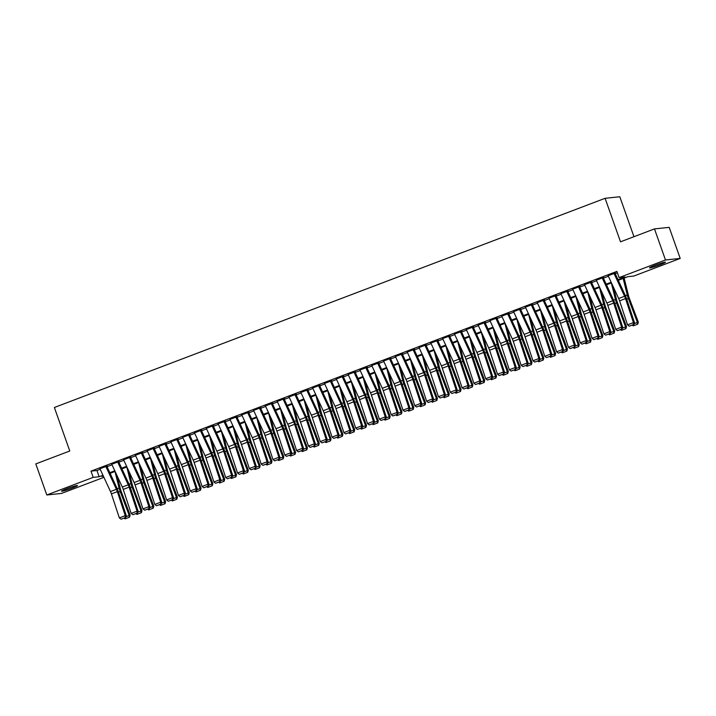 <?xml version="1.0" encoding="UTF-8"?>
<svg xmlns="http://www.w3.org/2000/svg" width="716" height="716" viewBox="0 0 716 716"><rect width="100%" height="100%" fill="white"/><g stroke="black" fill="none" stroke-linecap="round" stroke-linejoin="round"><path stroke-width="1.07" d="M66.982 488.634A8.467 0.626 -19.5 0 1 77.498 485.546A8.467 0.626 -19.5 0 1 72.065 488.097A8.467 0.626 -19.5 0 1 61.549 491.194A8.467 0.626 -19.5 0 1 66.982 488.634M654.934 265.314A8.467 0.626 -19.5 0 1 665.459 262.217A8.467 0.626 -19.5 0 1 660.027 264.777A8.467 0.626 -19.5 0 1 649.502 267.874A8.467 0.626 -19.5 0 1 654.934 265.314M633.955 236.701L619.814 196.748L605.101 198.305L54.371 407.485L69.774 450.999L35.8 463.905L46.808 494.98L93.187 477.366L99.157 476.731L102.97 475.281M605.101 198.305L620.503 241.811L654.487 228.905L669.192 227.357L680.2 258.431L633.812 276.054L627.851 276.68L618.293 280.305M103.918 477.321L61.513 493.422L46.808 494.98M107.275 466.027L99.954 468.738M119.098 461.534L111.768 464.254M130.912 457.041L123.591 459.762M142.735 452.557L135.405 455.278M154.549 448.064L147.219 450.785M166.372 443.58L159.041 446.301M178.186 439.087L170.856 441.808M190 434.603L182.678 437.315M201.822 430.11L194.492 432.831M213.636 425.626L206.315 428.338M225.459 421.133L218.129 423.854M237.273 416.649L229.952 419.361M249.096 412.156L241.766 414.877M260.91 407.664L253.589 410.384M272.733 403.18L265.403 405.9M284.547 398.687L277.226 401.408M296.37 394.203L289.04 396.915M308.184 389.71L300.863 392.431M320.007 385.226L312.677 387.938M331.821 380.733L324.5 383.454M343.644 376.249L336.314 378.961M355.458 371.756L348.128 374.477M367.281 367.263L359.951 369.984M379.095 362.779L371.765 365.5M390.909 358.286L383.588 361.007M402.732 353.802L395.402 356.514M414.546 349.31L407.225 352.03M426.369 344.826L419.039 347.537M438.183 340.333L430.862 343.054M450.006 335.849L442.676 338.561M461.82 331.356L454.499 334.077M473.643 326.863L466.313 329.584M485.457 322.379L478.136 325.1M497.28 317.886L489.95 320.607M509.094 313.402L501.773 316.114M520.917 308.909L513.587 311.63M532.731 304.425L525.401 307.137M544.554 299.932L537.224 302.653M556.368 295.448L549.038 298.16M568.191 290.956L560.861 293.676M580.005 286.463L572.675 289.183M591.819 281.979L584.498 284.7M603.642 277.486L596.312 280.207M617.998 279.661L625.068 276.976L619.098 277.602L616.897 271.391L90.995 471.146L96.955 470.519L100.204 469.284M107.042 466.689L112.018 464.791M118.856 462.196L123.841 460.307M130.679 457.703L135.655 455.815M142.493 453.219L147.469 451.331M154.316 448.726L159.292 446.838M166.13 444.242L171.106 442.354M177.953 439.749L182.929 437.861M189.767 435.265L194.743 433.368M201.59 430.772L206.566 428.884M213.404 426.288L218.38 424.391M225.227 421.796L230.203 419.907M237.041 417.303L242.017 415.414M248.864 412.819L253.84 410.93M260.678 408.326L265.654 406.437M272.492 403.842L277.477 401.953M284.315 399.349L289.291 397.461M296.129 394.865L301.114 392.968M307.952 390.372L312.928 388.484M319.766 385.888L324.742 383.991M331.589 381.395L336.565 379.507M343.403 376.902L348.379 375.014M355.226 372.418L360.202 370.53M367.04 367.926L372.016 366.037M378.862 363.442L383.839 361.553M390.676 358.949L395.653 357.06M402.499 354.465L407.476 352.567M414.313 349.972L419.29 348.083M426.136 345.488L431.113 343.59M437.95 340.995L442.927 339.107M449.773 336.502L454.75 334.614M461.587 332.018L466.563 330.13M473.401 327.525L478.386 325.637M485.224 323.041L490.2 321.153M497.038 318.548L502.023 316.66M508.861 314.064L513.837 312.167M520.675 309.572L525.651 307.683M532.498 305.088L537.474 303.19M544.312 300.595L549.288 298.706M556.135 296.102L561.111 294.213M567.949 291.618L572.925 289.729M579.772 287.125L584.748 285.236M591.586 282.641L596.562 280.753M603.409 278.148L608.385 276.26M615.223 273.664L617.407 272.832M615.456 273.002L608.135 275.723M654.487 228.905L665.486 259.989L680.2 258.431M90.995 471.146L93.187 477.366M619.098 277.602L665.486 259.989M109.817 472.685L114.793 470.788M121.631 468.192L126.607 466.304M133.453 463.708L138.43 461.811M145.267 459.216L150.244 457.327M157.09 454.732L162.067 452.834M168.904 450.239L173.881 448.35M180.727 445.746L185.704 443.857M192.541 441.262L197.518 439.373M204.355 436.769L209.341 434.88M216.178 432.285L221.155 430.397M227.992 427.792L232.977 425.904M239.815 423.308L244.791 421.411M251.629 418.815L256.605 416.927M263.452 414.331L268.428 412.434M275.266 409.838L280.242 407.95M287.089 405.346L292.065 403.457M298.903 400.862L303.879 398.973M310.726 396.369L315.702 394.48M322.54 391.885L327.516 389.996M334.363 387.392L339.339 385.503M346.177 382.908L351.153 381.01M358 378.415L362.976 376.526M369.814 373.931L374.79 372.034M381.637 369.438L386.613 367.55M393.451 364.945L398.427 363.057M405.265 360.461L410.25 358.573M417.088 355.968L422.064 354.08M428.902 351.484L433.887 349.596M440.725 346.991L445.701 345.103M452.539 342.508L457.515 340.61M464.362 338.015L469.338 336.126M476.176 333.531L481.152 331.633M487.999 329.038L492.975 327.149M499.813 324.545L504.789 322.656M511.636 320.061L516.612 318.173M523.45 315.568L528.426 313.68M535.273 311.084L540.249 309.196M547.087 306.591L552.063 304.703M558.91 302.107L563.886 300.21M570.724 297.614L575.7 295.726M582.547 293.13L587.523 291.233M594.361 288.637L599.337 286.749M606.175 284.145L611.16 282.256M103.274 475.934L101.941 476.435L103.435 476.283M611.455 282.91L606.479 284.798M599.641 287.393L594.665 289.291M587.818 291.886L582.842 293.775M576.004 296.37L571.028 298.268M564.181 300.863L559.205 302.752M552.367 305.356L547.391 307.245M540.544 309.84L535.568 311.728M528.73 314.333L523.754 316.221M516.907 318.817L511.931 320.705M505.093 323.31L500.117 325.198M493.27 327.794L488.294 329.691M481.456 332.287L476.48 334.175M469.633 336.771L464.657 338.668M457.819 341.264L452.843 343.152M446.005 345.756L441.02 347.645M434.182 350.24L429.206 352.129M422.368 354.733L417.383 356.622M410.545 359.217L405.569 361.106M398.731 363.71L393.755 365.599M386.909 368.194L381.932 370.091M375.095 372.687L370.118 374.575M363.272 377.171L358.295 379.068M351.458 381.664L346.481 383.552M339.635 386.148L334.658 388.045M327.821 390.641L322.844 392.529M315.998 395.134L311.021 397.022M304.184 399.618L299.207 401.506M292.361 404.11L287.385 405.999M280.547 408.594L275.57 410.483M268.724 413.087L263.748 414.976M256.91 417.571L251.934 419.469M245.096 422.064L240.111 423.953M233.273 426.548L228.297 428.445M221.459 431.041L216.474 432.929M209.636 435.534L204.66 437.422M197.822 440.018L192.846 441.906M185.999 444.511L181.023 446.399M174.185 448.995L169.209 450.883M162.362 453.488L157.386 455.376M150.548 457.971L145.572 459.869M138.725 462.464L133.749 464.353M126.911 466.948L121.935 468.846M115.088 471.441L110.112 473.33M96.955 470.519L99.157 476.731M613.961 273.297L624.576 296.272A6.614 1.942 -110.8 0 1 625.507 298.617L633.427 322.621L634.501 322.737L626.572 298.733A9.917 2.909 69.2 0 0 625.184 295.216L614.999 273.172M608.054 275.544L618.669 298.518A6.614 1.942 -110.8 0 1 619.6 300.863L627.52 324.867L633.427 322.621L633.4 324.608L629.266 326.183L633.4 324.608M633.83 324.652L634.501 322.737M627.52 324.867L629.266 326.183M634.179 323.659L637.41 322.433L628.38 298.545A9.917 2.909 -110.8 0 1 627.261 295.001L623.162 278.461M637.41 324.276L637.41 322.433L638.323 322.102L637.777 324.142L633.275 325.852L637.777 324.142M624.137 278.085L628.55 295.851A6.614 1.942 69.2 0 0 629.292 298.214L638.323 322.102M633.275 325.852L632.335 325.225M602.138 277.79L612.762 300.756A6.614 1.942 -110.8 0 1 613.684 303.101L621.613 327.105L622.678 327.23L614.758 303.226A9.917 2.909 69.2 0 0 613.37 299.709L603.185 277.665M596.231 280.028L606.855 303.002A6.614 1.942 -110.8 0 1 607.777 305.347L615.706 329.351L621.613 327.105L621.577 329.1L617.443 330.667L621.577 329.1M622.007 329.145L622.678 327.23M615.706 329.351L617.443 330.667M590.324 282.274L600.948 305.249A6.614 1.942 -110.8 0 1 601.87 307.594L609.79 331.598L610.864 331.714L602.935 307.71A9.917 2.909 69.2 0 0 601.547 304.193L591.362 282.149M584.417 284.52L595.032 307.495A6.614 1.942 -110.8 0 1 595.963 309.84L603.883 333.844L609.79 331.598L609.764 333.584L605.629 335.16L609.764 333.584M610.193 333.629L610.864 331.714M603.883 333.844L605.629 335.16M578.501 286.767L589.125 309.733A6.614 1.942 -110.8 0 1 590.047 312.087L597.976 336.09L599.05 336.207L591.121 312.203A9.917 2.909 69.2 0 0 589.733 308.685L579.548 286.642M572.594 289.004L583.218 311.979A6.614 1.942 -110.8 0 1 584.14 314.324L592.069 338.328L597.976 336.09L597.941 338.077L593.806 339.644L597.941 338.077M598.37 338.122L599.05 336.207M592.069 338.328L593.806 339.644M566.687 291.251L577.311 314.226A6.614 1.942 -110.8 0 1 578.233 316.57L586.153 340.574L587.227 340.691L579.307 316.687A9.917 2.909 69.2 0 0 577.919 313.169L567.725 291.135M560.78 293.497L571.395 316.472A6.614 1.942 -110.8 0 1 572.326 318.817L580.246 342.821L586.153 340.574L586.127 342.561L581.992 344.136L586.127 342.561M586.556 342.615L587.227 340.691M580.246 342.821L581.992 344.136M622.356 328.152L625.596 326.917L616.566 303.029A9.917 2.909 -110.8 0 1 615.447 299.485L611.339 282.954M625.587 328.769L625.596 326.917L626.509 326.594L625.954 328.635L621.452 330.336L625.954 328.635M613.505 287.331L616.727 300.335A6.614 1.942 69.2 0 0 617.478 302.707L626.509 326.594M621.452 330.336L620.512 329.709M610.542 332.636L613.773 331.41L604.743 307.522A9.917 2.909 -110.8 0 1 603.633 303.978L599.525 287.438M613.773 333.253L613.773 331.41L614.686 331.078L614.14 333.119L609.638 334.828L614.14 333.119M601.682 291.824L604.913 304.828A6.614 1.942 69.2 0 0 605.655 307.191L614.686 331.078M609.638 334.828L608.698 334.202M598.719 337.129L601.959 335.894L592.929 312.015A9.917 2.909 -110.8 0 1 591.81 308.462L587.702 291.931M601.95 337.746L601.959 335.894L602.872 335.571L602.317 337.612L597.815 339.312L602.317 337.612M589.868 296.308L593.099 309.321A6.614 1.942 69.2 0 0 593.841 311.684L602.872 335.571M597.815 339.312L596.875 338.695M586.905 341.613L590.145 340.386L581.106 316.499A9.917 2.909 -110.8 0 1 579.996 312.955L575.888 296.415M590.136 342.23L590.145 340.386L591.049 340.055L590.503 342.105L586.001 343.805L590.503 342.105M578.045 300.801L581.276 313.805A6.614 1.942 69.2 0 0 582.019 316.168L591.049 340.055M586.001 343.805L585.062 343.179M554.873 295.744L565.488 318.718A6.614 1.942 -110.8 0 1 566.41 321.063L574.339 345.067L575.413 345.184L567.484 321.18A9.917 2.909 69.2 0 0 566.096 317.662L555.911 295.619M548.957 297.99L559.581 320.956A6.614 1.942 -110.8 0 1 560.503 323.301L568.432 347.305L574.339 345.067L574.304 347.054L570.169 348.62L574.304 347.054M574.733 347.099L575.413 345.184M568.432 347.305L570.169 348.62M575.082 346.105L578.322 344.879L569.292 320.992A9.917 2.909 -110.8 0 1 568.173 317.439L564.065 300.908M578.322 346.723L578.322 344.879L579.235 344.548L578.68 346.589L574.178 348.289L578.68 346.589M566.231 305.285L569.462 318.298A6.614 1.942 69.2 0 0 570.205 320.661L579.235 344.548M574.178 348.289L573.239 347.672M543.05 300.228L553.674 323.202A6.614 1.942 -110.8 0 1 554.596 325.547L562.516 349.551L563.59 349.676L555.67 325.673A9.917 2.909 69.2 0 0 554.282 322.146L544.088 300.111M537.143 302.474L547.758 325.449A6.614 1.942 -110.8 0 1 548.689 327.794L556.609 351.798L562.516 349.551L562.49 351.538L558.355 353.113L562.49 351.538M562.919 351.592L563.59 349.676M556.609 351.798L558.355 353.113M563.268 350.598L566.508 349.363L557.469 325.476A9.917 2.909 -110.8 0 1 556.359 321.931L552.251 305.392M566.499 351.207L566.508 349.363L567.412 349.032L566.866 351.082L562.364 352.782L566.866 351.082M554.408 309.777L557.639 322.782A6.614 1.942 69.2 0 0 558.382 325.145L567.412 349.032M562.364 352.782L561.425 352.156M531.236 304.721L541.851 327.695A6.614 1.942 -110.8 0 1 542.773 330.04L550.702 354.044L551.776 354.16L543.847 330.157A9.917 2.909 69.2 0 0 542.46 326.639L532.274 304.595M525.32 306.967L535.944 329.933A6.614 1.942 -110.8 0 1 536.866 332.287L544.795 356.291L550.702 354.044L550.667 356.031L546.532 357.597L550.667 356.031M551.096 356.076L551.776 354.16M544.795 356.291L546.532 357.597M551.445 355.082L554.685 353.856L545.655 329.969A9.917 2.909 -110.8 0 1 544.536 326.415L540.428 309.885M554.685 355.7L554.685 353.856L555.598 353.525L555.043 355.566L550.541 357.266L555.043 355.566M542.594 314.261L545.825 327.275A6.614 1.942 69.2 0 0 546.568 329.637L555.598 353.525M550.541 357.266L549.602 356.649M519.413 309.205L530.037 332.179A6.614 1.942 -110.8 0 1 530.959 334.524L538.888 358.528L539.953 358.653L532.033 334.649A9.917 2.909 69.2 0 0 530.645 331.132L520.451 309.088M513.506 311.451L524.121 334.426A6.614 1.942 -110.8 0 1 525.052 336.771L532.972 360.775L538.888 358.528L538.853 360.515L534.718 362.09L538.853 360.515M539.282 360.569L539.953 358.653M532.972 360.775L534.718 362.09M539.631 359.575L542.871 358.34L533.832 334.453A9.917 2.909 -110.8 0 1 532.722 330.908L528.614 314.369M542.862 360.184L542.871 358.34L543.784 358.009L543.229 360.059L538.727 361.759L543.229 360.059M530.771 318.754L534.002 331.759A6.614 1.942 69.2 0 0 534.745 334.13L543.784 358.009M538.727 361.759L537.788 361.132M507.599 313.697L518.214 336.672A6.614 1.942 -110.8 0 1 519.145 339.017L527.066 363.021L528.139 363.137L520.21 339.133A9.917 2.909 69.2 0 0 518.823 335.616L508.637 313.572M501.683 315.944L512.307 338.919A6.614 1.942 -110.8 0 1 513.229 341.264L521.159 365.267L527.066 363.021L527.039 365.008L522.895 366.583L527.039 365.008M527.459 365.053L528.139 363.137M521.159 365.267L522.895 366.583M527.817 364.059L531.048 362.833L522.018 338.945A9.917 2.909 -110.8 0 1 520.899 335.401L516.8 318.862M531.048 364.677L531.048 362.833L531.961 362.502L531.406 364.542L526.904 366.252L531.406 364.542M518.957 323.238L522.188 336.252A6.614 1.942 69.2 0 0 522.931 338.614L531.961 362.502M526.904 366.252L525.965 365.625M495.776 318.19L506.4 341.156A6.614 1.942 -110.8 0 1 507.322 343.501L515.252 367.505L516.317 367.63L508.396 343.626A9.917 2.909 69.2 0 0 507.009 340.109L496.815 318.065M489.869 320.428L500.493 343.403A6.614 1.942 -110.8 0 1 501.415 345.747L509.336 369.751L515.252 367.505L515.216 369.501L511.081 371.067L515.216 369.501M515.645 369.546L516.317 367.63M509.336 369.751L511.081 371.067M515.994 368.552L519.234 367.317L510.195 343.429A9.917 2.909 -110.8 0 1 509.085 339.885L504.977 323.355M519.225 369.17L519.234 367.317L520.147 366.995L519.592 369.035L515.09 370.736L519.592 369.035M507.134 327.731L510.365 340.735A6.614 1.942 69.2 0 0 511.108 343.107L520.147 366.995M515.09 370.736L514.151 370.109M483.962 322.674L494.577 345.649A6.614 1.942 -110.8 0 1 495.508 347.994L503.429 371.998L504.503 372.114L496.573 348.11A9.917 2.909 69.2 0 0 495.186 344.593L485 322.549M478.046 324.921L488.67 347.895A6.614 1.942 -110.8 0 1 489.592 350.24L497.522 374.244L503.429 371.998L503.402 373.985L499.258 375.56L503.402 373.985M503.822 374.029L504.503 372.114M497.522 374.244L499.258 375.56M504.18 373.036L507.411 371.81L498.381 347.922A9.917 2.909 -110.8 0 1 497.262 344.378L493.163 327.839M507.411 373.654L507.411 371.81L508.324 371.479L507.769 373.519L503.276 375.229L507.769 373.519M495.32 332.215L498.551 345.228A6.614 1.942 69.2 0 0 499.294 347.591L508.324 371.479M503.276 375.229L502.328 374.602M472.139 327.167L482.763 350.133A6.614 1.942 -110.8 0 1 483.685 352.487L491.615 376.491L492.68 376.607L484.759 352.603A9.917 2.909 69.2 0 0 483.372 349.086L473.178 327.042M466.232 329.405L476.856 352.379A6.614 1.942 -110.8 0 1 477.778 354.724L485.699 378.728L491.615 376.491L491.579 378.478L487.444 380.044L491.579 378.478M492.008 378.522L492.68 376.607M485.699 378.728L487.444 380.044M492.357 377.529L495.597 376.294L486.558 352.415A9.917 2.909 -110.8 0 1 485.448 348.862L481.34 332.331M495.588 378.146L495.597 376.294L496.51 375.972L495.955 378.012L491.453 379.713L495.955 378.012M483.497 336.708L486.728 349.721A6.614 1.942 69.2 0 0 487.471 352.084L496.51 375.972M491.453 379.713L490.514 379.086M480.543 382.013L483.774 380.787L474.744 356.899A9.917 2.909 -110.8 0 1 473.625 353.355L469.526 336.815M483.774 382.63L483.774 380.787L484.687 380.456L484.141 382.505L479.639 384.206L484.141 382.505M471.683 341.201L474.914 354.205A6.614 1.942 69.2 0 0 475.657 356.568L484.687 380.456M479.639 384.206L478.691 383.579M468.72 386.506L471.96 385.28L462.93 361.392A9.917 2.909 -110.8 0 1 461.811 357.839L457.703 341.308M471.951 387.123L471.96 385.28L472.873 384.948L472.318 386.989L467.817 388.69L472.318 386.989M459.86 345.685L463.091 358.698A6.614 1.942 69.2 0 0 463.834 361.061L472.873 384.948M467.817 388.69L466.877 388.072M460.325 331.651L470.94 354.626A6.614 1.942 -110.8 0 1 471.871 356.971L479.792 380.975L480.866 381.091L472.936 357.087A9.917 2.909 69.2 0 0 471.549 353.57L461.364 331.535M454.418 333.898L465.033 356.872A6.614 1.942 -110.8 0 1 465.955 359.217L473.885 383.221L479.792 380.975L479.765 382.962L475.63 384.537L479.765 382.962M480.194 383.015L480.866 381.091M473.885 383.221L475.63 384.537M448.502 336.144L459.126 359.119A6.614 1.942 -110.8 0 1 460.048 361.464L467.978 385.468L469.043 385.584L461.122 361.58A9.917 2.909 69.2 0 0 459.735 358.063L449.541 336.019M442.595 338.391L453.219 361.356A6.614 1.942 -110.8 0 1 454.141 363.701L462.062 387.705L467.978 385.468L467.942 387.454L463.807 389.021L467.942 387.454M468.371 387.499L469.043 385.584M462.062 387.705L463.807 389.021M436.688 340.628L447.303 363.603A6.614 1.942 -110.8 0 1 448.234 365.948L456.155 389.952L457.229 390.077L449.299 366.073A9.917 2.909 69.2 0 0 447.912 362.547L437.727 340.512M430.781 342.875L441.396 365.849A6.614 1.942 -110.8 0 1 442.318 368.194L450.248 392.198L456.155 389.952L456.128 391.938L451.993 393.514L456.128 391.938M456.557 391.992L457.229 390.077M450.248 392.198L451.993 393.514M456.906 390.99L460.137 389.764L451.107 365.876A9.917 2.909 -110.8 0 1 449.988 362.332L445.889 345.792M460.137 391.607L460.137 389.764L461.05 389.432L460.504 391.482L456.002 393.182L460.504 391.482M448.046 350.178L451.277 363.182A6.614 1.942 69.2 0 0 452.02 365.545L461.05 389.432M456.002 393.182L455.054 392.556M424.865 345.121L435.489 368.096A6.614 1.942 -110.8 0 1 436.411 370.44L444.341 394.444L445.406 394.561L437.485 370.557A9.917 2.909 69.2 0 0 436.098 367.04L425.904 344.996M418.958 347.367L429.582 370.333A6.614 1.942 -110.8 0 1 430.504 372.687L438.434 396.691L444.341 394.444L444.305 396.431L440.17 397.998L444.305 396.431M444.734 396.476L445.406 394.561M438.434 396.691L440.17 397.998M445.084 395.483L448.323 394.256L439.293 370.369A9.917 2.909 -110.8 0 1 438.174 366.816L434.066 350.285M448.314 396.1L448.323 394.256L449.236 393.925L448.681 395.966L444.18 397.666L448.681 395.966M436.232 354.662L439.454 367.675A6.614 1.942 69.2 0 0 440.197 370.038L449.236 393.925M444.18 397.666L443.24 397.049M413.051 349.605L423.666 372.58A6.614 1.942 -110.8 0 1 424.597 374.924L432.518 398.928L433.592 399.054L425.662 375.05A9.917 2.909 69.2 0 0 424.275 371.532L414.09 349.489M407.144 351.851L417.759 374.826A6.614 1.942 -110.8 0 1 418.69 377.171L426.611 401.175L432.518 398.928L432.491 400.915L428.356 402.49L432.491 400.915M432.92 400.969L433.592 399.054M426.611 401.175L428.356 402.49M433.27 399.976L436.5 398.74L427.47 374.853A9.917 2.909 -110.8 0 1 426.36 371.309L422.252 354.769M436.5 400.584L436.5 398.74L437.413 398.409L436.867 400.459L432.366 402.159L436.867 400.459M424.409 359.155L427.64 372.159A6.614 1.942 69.2 0 0 428.383 374.531L437.413 398.409M432.366 402.159L431.426 401.533M401.228 354.098L411.852 377.072A6.614 1.942 -110.8 0 1 412.774 379.417L420.704 403.421L421.769 403.538L413.848 379.534A9.917 2.909 69.2 0 0 412.461 376.016L402.276 353.973M395.322 356.344L405.945 379.319A6.614 1.942 -110.8 0 1 406.867 381.664L414.797 405.668L420.704 403.421L420.668 405.408L416.533 406.983L420.668 405.408M421.098 405.453L421.769 403.538M414.797 405.668L416.533 406.983M421.447 404.459L424.686 403.233L415.656 379.346A9.917 2.909 -110.8 0 1 414.537 375.802L410.429 359.262M424.678 405.077L424.686 403.233L425.599 402.902L425.044 404.943L420.543 406.652L425.044 404.943M412.595 363.639L415.817 376.652A6.614 1.942 69.2 0 0 416.569 379.015L425.599 402.902M420.543 406.652L419.603 406.026M389.415 358.582L400.038 381.556A6.614 1.942 -110.8 0 1 400.96 383.901L408.881 407.905L409.955 408.03L402.034 384.027A9.917 2.909 69.2 0 0 400.647 380.509L390.453 358.465M383.507 360.828L394.122 383.803A6.614 1.942 -110.8 0 1 395.053 386.148L402.974 410.152L408.881 407.905L408.854 409.901L404.719 411.467L408.854 409.901M409.284 409.946L409.955 408.03M402.974 410.152L404.719 411.467M409.633 408.952L412.864 407.717L403.833 383.83A9.917 2.909 -110.8 0 1 402.723 380.286L398.615 363.755M412.864 409.57L412.864 407.717L413.776 407.395L413.23 409.436L408.729 411.136L413.23 409.436M400.772 368.131L404.003 381.136A6.614 1.942 69.2 0 0 404.746 383.507L413.776 407.395M408.729 411.136L407.789 410.51M377.592 363.075L388.215 386.049A6.614 1.942 -110.8 0 1 389.137 388.394L397.067 412.398L398.141 412.514L390.211 388.511A9.917 2.909 69.2 0 0 388.824 384.993L378.639 362.949M371.685 365.321L382.308 388.296A6.614 1.942 -110.8 0 1 383.23 390.641L391.16 414.645L397.067 412.398L397.031 414.385L392.896 415.96L397.031 414.385M397.461 414.43L398.141 412.514M391.16 414.645L392.896 415.96M397.81 413.436L401.05 412.21L392.019 388.323A9.917 2.909 -110.8 0 1 390.9 384.778L386.792 368.239M401.041 414.054L401.05 412.21L401.962 411.879L401.408 413.92L396.906 415.629L401.408 413.92M388.958 372.615L392.189 385.629A6.614 1.942 69.2 0 0 392.932 387.991L401.962 411.879M396.906 415.629L395.966 415.003M365.778 367.568L376.401 390.533A6.614 1.942 -110.8 0 1 377.323 392.887L385.244 416.891L386.318 417.007L378.397 393.003A9.917 2.909 69.2 0 0 377.01 389.486L366.816 367.442M359.871 369.805L370.485 392.78A6.614 1.942 -110.8 0 1 371.416 395.125L379.337 419.129L385.244 416.891L385.217 418.878L381.082 420.444L385.217 418.878M385.647 418.923L386.318 417.007M379.337 419.129L381.082 420.444M385.996 417.929L389.236 416.694L380.196 392.815A9.917 2.909 -110.8 0 1 379.086 389.262L374.978 372.732M389.227 418.547L389.236 416.694L390.139 416.372L389.594 418.413L385.092 420.113L389.594 418.413M377.135 377.108L380.366 390.122A6.614 1.942 69.2 0 0 381.109 392.484L390.139 416.372M385.092 420.113L384.152 419.486M353.964 372.051L364.578 395.026A6.614 1.942 -110.8 0 1 365.5 397.371L373.43 421.375L374.504 421.491L366.574 397.487A9.917 2.909 69.2 0 0 365.187 393.97L355.002 371.935M348.048 374.298L358.671 397.273A6.614 1.942 -110.8 0 1 359.593 399.618L367.523 423.621L373.43 421.375L373.394 423.362L369.259 424.937L373.394 423.362M373.824 423.416L374.504 421.491M367.523 423.621L369.259 424.937M374.173 422.413L377.413 421.187L368.382 397.299A9.917 2.909 -110.8 0 1 367.263 393.755L363.155 377.216M377.413 423.031L377.413 421.187L378.325 420.856L377.771 422.905L373.269 424.606L377.771 422.905M365.321 381.601L368.552 394.606A6.614 1.942 69.2 0 0 369.295 396.968L378.325 420.856M373.269 424.606L372.329 423.979M342.141 376.544L352.764 399.519A6.614 1.942 -110.8 0 1 353.686 401.864L361.616 425.868L362.681 425.984L354.76 401.98A9.917 2.909 69.2 0 0 353.373 398.463L343.179 376.419M336.234 378.782L346.848 401.757A6.614 1.942 -110.8 0 1 347.779 404.101L355.7 428.105L361.616 425.868L361.58 427.855L357.445 429.421L361.58 427.855M362.01 427.9L362.681 425.984M355.7 428.105L357.445 429.421M330.327 381.028L340.941 404.003A6.614 1.942 -110.8 0 1 341.872 406.348L349.793 430.352L350.867 430.477L342.937 406.473A9.917 2.909 69.2 0 0 341.55 402.947L331.365 380.912M324.411 383.275L335.034 406.249A6.614 1.942 -110.8 0 1 335.956 408.594L343.886 432.598L349.793 430.352L349.757 432.339L345.622 433.914L349.757 432.339M350.187 432.392L350.867 430.477M343.886 432.598L345.622 433.914M318.504 385.521L329.127 408.496A6.614 1.942 -110.8 0 1 330.049 410.841L337.979 434.845L339.044 434.961L331.123 410.957A9.917 2.909 69.2 0 0 329.736 407.44L319.542 385.396M312.597 387.768L323.211 410.733A6.614 1.942 -110.8 0 1 324.142 413.087L332.063 437.091L337.979 434.845L337.943 436.832L333.808 438.398L337.943 436.832M338.373 436.876L339.044 434.961M332.063 437.091L333.808 438.398M362.359 426.906L365.599 425.68L356.559 401.792A9.917 2.909 -110.8 0 1 355.449 398.239L351.341 381.709M365.59 427.524L365.599 425.68L366.511 425.349L365.957 427.389L361.455 429.09L365.957 427.389M353.498 386.085L356.729 399.098A6.614 1.942 69.2 0 0 357.472 401.461L366.511 425.349M361.455 429.09L360.515 428.472M350.536 431.39L353.776 430.164L344.745 406.276A9.917 2.909 -110.8 0 1 343.626 402.732L339.518 386.192M353.776 432.008L353.776 430.164L354.689 429.833L354.134 431.882L349.632 433.583L354.134 431.882M341.684 390.578L344.915 403.582A6.614 1.942 69.2 0 0 345.658 405.945L354.689 429.833M349.632 433.583L348.692 432.956M338.722 435.883L341.962 434.657L332.922 410.769A9.917 2.909 -110.8 0 1 331.812 407.216L327.704 390.685M341.953 436.5L341.962 434.657L342.875 434.326L342.32 436.366L337.818 438.067L342.32 436.366M329.861 395.062L333.092 408.075A6.614 1.942 69.2 0 0 333.835 410.438L342.875 434.326M337.818 438.067L336.878 437.449M306.69 390.005L317.304 412.98A6.614 1.942 -110.8 0 1 318.235 415.325L326.156 439.329L327.23 439.454L319.3 415.45A9.917 2.909 69.2 0 0 317.913 411.924L307.728 389.889M300.774 392.252L311.397 415.226A6.614 1.942 -110.8 0 1 312.319 417.571L320.249 441.575L326.156 439.329L326.129 441.316L321.985 442.891L326.129 441.316M326.55 441.369L327.23 439.454M320.249 441.575L321.985 442.891M326.908 440.376L330.139 439.141L321.108 415.253A9.917 2.909 -110.8 0 1 319.989 411.709L315.89 395.169M330.139 440.984L330.139 439.141L331.052 438.81L330.497 440.859L326.004 442.56L330.497 440.859M318.047 399.555L321.278 412.559A6.614 1.942 69.2 0 0 322.021 414.931L331.052 438.81M326.004 442.56L325.055 441.933M294.867 394.498L305.49 417.473A6.614 1.942 -110.8 0 1 306.412 419.818L314.342 443.822L315.407 443.938L307.486 419.934A9.917 2.909 69.2 0 0 306.099 416.417L295.905 394.373M288.96 396.745L299.583 419.719A6.614 1.942 -110.8 0 1 300.505 422.064L308.426 446.068L314.342 443.822L314.306 445.808L310.171 447.384L314.306 445.808M314.736 445.853L315.407 443.938M308.426 446.068L310.171 447.384M315.085 444.86L318.325 443.634L309.285 419.746A9.917 2.909 -110.8 0 1 308.175 416.202L304.067 399.662M318.316 445.477L318.325 443.634L319.238 443.302L318.683 445.343L314.181 447.053L318.683 445.343M306.224 404.039L309.455 417.052A6.614 1.942 69.2 0 0 310.198 419.415L319.238 443.302M314.181 447.053L313.241 446.426M283.053 398.982L293.667 421.957A6.614 1.942 -110.8 0 1 294.598 424.302L302.519 448.305L303.593 448.431L295.663 424.427A9.917 2.909 69.2 0 0 294.276 420.91L284.091 398.866M277.137 401.228L287.76 424.203A6.614 1.942 -110.8 0 1 288.682 426.548L296.612 450.552L302.519 448.305L302.492 450.301L298.348 451.868L302.492 450.301M302.913 450.346L303.593 448.431M296.612 450.552L298.348 451.868M303.271 449.353L306.502 448.118L297.471 424.23A9.917 2.909 -110.8 0 1 296.352 420.686L292.253 404.155M306.502 449.97L306.502 448.118L307.415 447.795L306.86 449.836L302.367 451.536L306.86 449.836M294.41 408.532L297.641 421.536A6.614 1.942 69.2 0 0 298.384 423.908L307.415 447.795M302.367 451.536L301.418 450.91M271.23 403.475L281.853 426.45A6.614 1.942 -110.8 0 1 282.775 428.795L290.705 452.798L291.77 452.915L283.849 428.911A9.917 2.909 69.2 0 0 282.462 425.394L272.268 403.35M265.323 405.721L275.946 428.696A6.614 1.942 -110.8 0 1 276.868 431.041L284.789 455.045L290.705 452.798L290.669 454.785L286.534 456.361L290.669 454.785M291.099 454.83L291.77 452.915M284.789 455.045L286.534 456.361M291.448 453.837L294.688 452.61L285.648 428.723A9.917 2.909 -110.8 0 1 284.538 425.179L280.43 408.639M294.679 454.454L294.688 452.61L295.601 452.279L295.046 454.32L290.544 456.029L295.046 454.32M282.587 413.016L285.818 426.029A6.614 1.942 69.2 0 0 286.561 428.392L295.601 452.279M290.544 456.029L289.604 455.403M259.416 407.968L270.03 430.934A6.614 1.942 -110.8 0 1 270.961 433.287L278.882 457.291L279.956 457.408L272.026 433.404A9.917 2.909 69.2 0 0 270.639 429.886L260.454 407.843M253.509 410.205L264.123 433.18A6.614 1.942 -110.8 0 1 265.045 435.525L272.975 459.529L278.882 457.291L278.855 459.278L274.72 460.844L278.855 459.278M279.285 459.323L279.956 457.408M272.975 459.529L274.72 460.844M247.593 412.452L258.216 435.426A6.614 1.942 -110.8 0 1 259.138 437.771L267.068 461.775L268.133 461.892L260.212 437.888A9.917 2.909 69.2 0 0 258.825 434.37L248.631 412.327M241.686 414.698L252.309 437.673A6.614 1.942 -110.8 0 1 253.231 440.018L261.161 464.022L267.068 461.775L267.032 463.762L262.897 465.337L267.032 463.762M267.462 463.816L268.133 461.892M261.161 464.022L262.897 465.337M235.779 416.945L246.394 439.919A6.614 1.942 -110.8 0 1 247.324 442.264L255.245 466.268L256.319 466.385L248.389 442.381A9.917 2.909 69.2 0 0 247.002 438.863L236.817 416.819M229.872 419.182L240.487 442.157A6.614 1.942 -110.8 0 1 241.417 444.502L249.338 468.506L255.245 466.268L255.218 468.255L251.083 469.821L255.218 468.255M255.648 468.3L256.319 466.385M249.338 468.506L251.083 469.821M279.634 458.33L282.865 457.094L273.834 433.216A9.917 2.909 -110.8 0 1 272.715 429.663L268.616 413.132M282.865 458.947L282.865 457.094L283.778 456.772L283.232 458.813L278.73 460.513L283.232 458.813M270.773 417.509L274.004 430.522A6.614 1.942 69.2 0 0 274.747 432.885L283.778 456.772M278.73 460.513L277.781 459.887M267.811 462.813L271.051 461.587L262.02 437.7A9.917 2.909 -110.8 0 1 260.901 434.156L256.793 417.616M271.042 463.431L271.051 461.587L271.964 461.256L271.409 463.306L266.907 465.006L271.409 463.306M258.95 422.001L262.181 435.006A6.614 1.942 69.2 0 0 262.924 437.369L271.964 461.256M266.907 465.006L265.967 464.38M255.997 467.306L259.228 466.08L250.197 442.193A9.917 2.909 -110.8 0 1 249.079 438.64L244.979 422.109M259.228 467.924L259.228 466.08L260.141 465.749L259.595 467.79L255.093 469.49L259.595 467.79M247.136 426.485L250.367 439.499A6.614 1.942 69.2 0 0 251.11 441.861L260.141 465.749M255.093 469.49L254.144 468.873M223.956 421.429L234.58 444.403A6.614 1.942 -110.8 0 1 235.501 446.748L243.431 470.752L244.496 470.877L236.575 446.874A9.917 2.909 69.2 0 0 235.188 443.347L224.994 421.312M218.049 423.675L228.673 446.65A6.614 1.942 -110.8 0 1 229.594 448.995L237.524 472.999L243.431 470.752L243.395 472.739L239.26 474.314L243.395 472.739M243.825 472.793L244.496 470.877M237.524 472.999L239.26 474.314M244.174 471.79L247.414 470.564L238.383 446.677A9.917 2.909 -110.8 0 1 237.265 443.132L233.156 426.593M247.405 472.408L247.414 470.564L248.327 470.233L247.772 472.283L243.27 473.983L247.772 472.283M235.322 430.978L238.544 443.983A6.614 1.942 69.2 0 0 239.287 446.345L248.327 470.233M243.27 473.983L242.33 473.357M212.142 425.922L222.757 448.896A6.614 1.942 -110.8 0 1 223.687 451.241L231.608 475.245L232.682 475.361L224.752 451.357A9.917 2.909 69.2 0 0 223.365 447.84L213.18 425.796M206.235 428.168L216.85 451.134A6.614 1.942 -110.8 0 1 217.78 453.488L225.701 477.483L231.608 475.245L231.581 477.232L227.446 478.798L231.581 477.232M232.011 477.277L232.682 475.361M225.701 477.483L227.446 478.798M232.36 476.283L235.591 475.057L226.56 451.17A9.917 2.909 -110.8 0 1 225.451 447.616L221.342 431.086M235.591 476.901L235.591 475.057L236.504 474.726L235.958 476.767L231.456 478.467L235.958 476.767M223.499 435.462L226.73 448.476A6.614 1.942 69.2 0 0 227.473 450.838L236.504 474.726M231.456 478.467L230.516 477.849M200.319 430.405L210.943 453.38A6.614 1.942 -110.8 0 1 211.864 455.725L219.794 479.729L220.868 479.854L212.938 455.85A9.917 2.909 69.2 0 0 211.551 452.324L201.366 430.289M194.412 432.652L205.036 455.627A6.614 1.942 -110.8 0 1 205.957 457.971L213.887 481.975L219.794 479.729L219.758 481.716L215.623 483.291L219.758 481.716M220.188 481.77L220.868 479.854M213.887 481.975L215.623 483.291M220.537 480.776L223.777 479.541L214.746 455.653A9.917 2.909 -110.8 0 1 213.628 452.109L209.519 435.57M223.768 481.385L223.777 479.541L224.69 479.21L224.135 481.259L219.633 482.96L224.135 481.259M211.685 439.955L214.907 452.96A6.614 1.942 69.2 0 0 215.659 455.331L224.69 479.21M219.633 482.96L218.693 482.333M188.505 434.898L199.129 457.873A6.614 1.942 -110.8 0 1 200.05 460.218L207.971 484.222L209.045 484.338L201.124 460.334A9.917 2.909 69.2 0 0 199.737 456.817L189.543 434.773M182.598 437.145L193.213 460.12A6.614 1.942 -110.8 0 1 194.143 462.464L202.064 486.468L207.971 484.222L207.944 486.209L203.809 487.784L207.944 486.209M208.374 486.253L209.045 484.338M202.064 486.468L203.809 487.784M208.723 485.26L211.954 484.034L202.923 460.146A9.917 2.909 -110.8 0 1 201.814 456.593L197.706 440.063M211.954 485.878L211.954 484.034L212.867 483.703L212.321 485.743L207.819 487.453L212.321 485.743M199.862 444.439L203.093 457.452A6.614 1.942 69.2 0 0 203.836 459.815L212.867 483.703M207.819 487.453L206.879 486.826M176.691 439.382L187.306 462.357A6.614 1.942 -110.8 0 1 188.227 464.702L196.157 488.706L197.231 488.831L189.301 464.827A9.917 2.909 69.2 0 0 187.914 461.31L177.729 439.266M170.775 441.629L181.399 464.603A6.614 1.942 -110.8 0 1 182.32 466.948L190.25 490.952L196.157 488.706L196.121 490.702L191.986 492.268L196.121 490.702M196.551 490.746L197.231 488.831M190.25 490.952L191.986 492.268M196.9 489.753L200.14 488.518L191.109 464.63A9.917 2.909 -110.8 0 1 189.991 461.086L185.883 444.555M200.14 490.37L200.14 488.518L201.053 488.196L200.498 490.236L195.996 491.937L200.498 490.236M188.048 448.932L191.279 461.936A6.614 1.942 69.2 0 0 192.022 464.308L201.053 488.196M195.996 491.937L195.056 491.31M164.868 443.875L175.492 466.85A6.614 1.942 -110.8 0 1 176.413 469.195L184.334 493.199L185.408 493.315L177.487 469.311A9.917 2.909 69.2 0 0 176.1 465.794L165.906 443.75M158.961 446.122L169.576 469.096A6.614 1.942 -110.8 0 1 170.506 471.441L178.427 495.445L184.334 493.199L184.307 495.186L180.172 496.761L184.307 495.186M184.737 495.23L185.408 493.315M178.427 495.445L180.172 496.761M185.086 494.237L188.326 493.011L179.286 469.123A9.917 2.909 -110.8 0 1 178.177 465.579L174.069 449.039M188.317 494.854L188.326 493.011L189.23 492.68L188.684 494.72L184.182 496.43L188.684 494.72M176.226 453.416L179.456 466.429A6.614 1.942 69.2 0 0 180.199 468.792L189.23 492.68M184.182 496.43L183.242 495.803M153.054 448.368L163.669 471.334A6.614 1.942 -110.8 0 1 164.591 473.688L172.52 497.683L173.594 497.808L165.665 473.804A9.917 2.909 69.2 0 0 164.277 470.287L154.092 448.243M147.138 450.606L157.762 473.58A6.614 1.942 -110.8 0 1 158.684 475.925L166.613 499.929L172.52 497.683L172.484 499.678L168.35 501.245L172.484 499.678M172.914 499.723L173.594 497.808M166.613 499.929L168.35 501.245M173.263 498.73L176.503 497.495L167.472 473.616A9.917 2.909 -110.8 0 1 166.354 470.063L162.246 453.532M176.503 499.347L176.503 497.495L177.416 497.173L176.861 499.213L172.359 500.914L176.861 499.213M164.411 457.909L167.642 470.922A6.614 1.942 69.2 0 0 168.385 473.285L177.416 497.173M172.359 500.914L171.419 500.287M141.231 452.852L151.855 475.827A6.614 1.942 -110.8 0 1 152.776 478.172L160.706 502.176L161.771 502.292L153.851 478.288A9.917 2.909 69.2 0 0 152.463 474.771L142.269 452.727M135.324 455.099L145.939 478.073A6.614 1.942 -110.8 0 1 146.869 480.418L154.79 504.422L160.706 502.176L160.67 504.162L156.536 505.738L160.67 504.162M161.1 504.216L161.771 502.292M154.79 504.422L156.536 505.738M161.449 503.214L164.689 501.988L155.649 478.1A9.917 2.909 -110.8 0 1 154.54 474.556L150.432 458.016M164.68 503.831L164.689 501.988L165.602 501.656L165.047 503.706L160.545 505.407L165.047 503.706M152.589 462.402L155.82 475.406A6.614 1.942 69.2 0 0 156.562 477.769L165.602 501.656M160.545 505.407L159.605 504.78M129.417 457.345L140.032 480.32A6.614 1.942 -110.8 0 1 140.963 482.665L148.883 506.668L149.957 506.785L142.028 482.781A9.917 2.909 69.2 0 0 140.64 479.264L130.455 457.22M123.501 459.582L134.125 482.557A6.614 1.942 -110.8 0 1 135.047 484.902L142.976 508.906L148.883 506.668L148.856 508.655L144.713 510.222L148.856 508.655M149.277 508.7L149.957 506.785M142.976 508.906L144.713 510.222M149.626 507.707L152.866 506.481L143.835 482.593A9.917 2.909 -110.8 0 1 142.717 479.04L138.618 462.509M152.866 508.324L152.866 506.481L153.779 506.149L153.224 508.19L148.722 509.89L153.224 508.19M140.775 466.886L144.006 479.899A6.614 1.942 69.2 0 0 144.748 482.262L153.779 506.149M148.722 509.89L147.782 509.273M117.594 461.829L128.218 484.804A6.614 1.942 -110.8 0 1 129.14 487.148L137.069 511.152L138.134 511.269L130.214 487.274A9.917 2.909 69.2 0 0 128.826 483.748L118.632 461.713M111.687 464.075L122.302 487.05A6.614 1.942 -110.8 0 1 123.233 489.395L131.153 513.399L137.069 511.152L137.033 513.139L132.899 514.715L137.033 513.139M137.463 513.193L138.134 511.269M131.153 513.399L132.899 514.715M137.812 512.191L141.052 510.964L132.012 487.077A9.917 2.909 -110.8 0 1 130.903 483.533L126.795 466.993M141.043 512.808L141.052 510.964L141.965 510.633L141.41 512.683L136.908 514.383L141.41 512.683M128.952 471.379L132.183 484.383A6.614 1.942 69.2 0 0 132.925 486.746L141.965 510.633M136.908 514.383L135.968 513.757M105.78 466.322L116.395 489.297A6.614 1.942 -110.8 0 1 117.326 491.641L125.246 515.645L126.32 515.762L118.391 491.758A9.917 2.909 69.2 0 0 117.003 488.24L106.818 466.197M99.864 468.568L110.488 491.534A6.614 1.942 -110.8 0 1 111.41 493.879L119.339 517.883L125.246 515.645L125.219 517.632L121.076 519.198L125.219 517.632M125.64 517.677L126.32 515.762M119.339 517.883L121.076 519.198M125.998 516.683L129.229 515.457L120.199 491.57A9.917 2.909 -110.8 0 1 119.08 488.017L114.981 471.486M129.229 517.301L129.229 515.457L130.142 515.126L129.587 517.167L125.094 518.867L129.587 517.167M117.138 475.863L120.369 488.876A6.614 1.942 69.2 0 0 121.111 491.239L130.142 515.126M125.094 518.867L124.145 518.25M624.576 296.272L618.669 298.518M625.507 298.617L619.6 300.863M626.724 299.172L628.38 298.545M625.408 295.699L627.261 295.001M612.762 300.756L606.855 303.002M613.684 303.101L607.777 305.347M600.948 305.249L595.032 307.495M601.87 307.594L595.963 309.84M589.125 309.733L583.218 311.979M590.047 312.087L584.14 314.324M577.311 314.226L571.395 316.472M578.233 316.57L572.326 318.817M614.901 303.665L616.566 303.029M613.594 300.192L615.447 299.485M603.087 308.149L604.743 307.522M601.771 304.676L603.633 303.978M591.264 312.641L592.929 312.015M589.957 309.169L591.81 308.462M579.45 317.134L581.106 316.499M578.134 313.662L579.996 312.955M565.488 318.718L559.581 320.956M566.41 321.063L560.503 323.301M567.627 321.618L569.292 320.992M566.32 318.146L568.173 317.439M553.674 323.202L547.758 325.449M554.596 325.547L548.689 327.794M555.813 326.111L557.469 325.476M554.497 322.639L556.359 321.931M541.851 327.695L535.944 329.933M542.773 330.04L536.866 332.287M543.99 330.595L545.655 329.969M542.683 327.123L544.536 326.415M530.037 332.179L524.121 334.426M530.959 334.524L525.052 336.771M532.176 335.088L533.832 334.453M530.86 331.615L532.722 330.908M518.214 336.672L512.307 338.919M519.145 339.017L513.229 341.264M520.353 339.572L522.018 338.945M519.046 336.099L520.899 335.401M506.4 341.156L500.493 343.403M507.322 343.501L501.415 345.747M508.539 344.065L510.195 343.429M507.223 340.592L509.085 339.885M494.577 345.649L488.67 347.895M495.508 347.994L489.592 350.24M496.716 348.549L498.381 347.922M495.409 345.076L497.262 344.378M482.763 350.133L476.856 352.379M483.685 352.487L477.778 354.724M484.902 353.042L486.558 352.415M483.586 349.569L485.448 348.862M473.088 357.535L474.744 356.899M471.772 354.062L473.625 353.355M461.265 362.019L462.93 361.392M459.949 358.546L461.811 357.839M470.94 354.626L465.033 356.872M471.871 356.971L465.955 359.217M459.126 359.119L453.219 361.356M460.048 361.464L454.141 363.701M447.303 363.603L441.396 365.849M448.234 365.948L442.318 368.194M449.451 366.511L451.107 365.876M448.135 363.039L449.988 362.332M435.489 368.096L429.582 370.333M436.411 370.44L430.504 372.687M437.628 370.995L439.293 370.369M436.312 367.523L438.174 366.816M423.666 372.58L417.759 374.826M424.597 374.924L418.69 377.171M425.814 375.488L427.47 374.853M424.499 372.016L426.36 371.309M411.852 377.072L405.945 379.319M412.774 379.417L406.867 381.664M413.991 379.972L415.656 379.346M412.685 376.5L414.537 375.802M400.038 381.556L394.122 383.803M400.96 383.901L395.053 386.148M402.177 384.465L403.833 383.83M400.862 380.993L402.723 380.286M388.215 386.049L382.308 388.296M389.137 388.394L383.23 390.641M390.354 388.949L392.019 388.323M389.048 385.476L390.9 384.778M376.401 390.533L370.485 392.78M377.323 392.887L371.416 395.125M378.54 393.442L380.196 392.815M377.225 389.969L379.086 389.262M364.578 395.026L358.671 397.273M365.5 397.371L359.593 399.618M366.717 397.935L368.382 397.299M365.411 394.462L367.263 393.755M352.764 399.519L346.848 401.757M353.686 401.864L347.779 404.101M340.941 404.003L335.034 406.249M341.872 406.348L335.956 408.594M329.127 408.496L323.211 410.733M330.049 410.841L324.142 413.087M354.903 402.419L356.559 401.792M353.588 398.946L355.449 398.239M343.08 406.912L344.745 406.276M341.774 403.439L343.626 402.732M331.266 411.396L332.922 410.769M329.951 407.923L331.812 407.216M317.304 412.98L311.397 415.226M318.235 415.325L312.319 417.571M319.443 415.889L321.108 415.253M318.137 412.416L319.989 411.709M305.49 417.473L299.583 419.719M306.412 419.818L300.505 422.064M307.629 420.373L309.285 419.746M306.314 416.9L308.175 416.202M293.667 421.957L287.76 424.203M294.598 424.302L288.682 426.548M295.806 424.865L297.471 424.23M294.5 421.393L296.352 420.686M281.853 426.45L275.946 428.696M282.775 428.795L276.868 431.041M283.992 429.349L285.648 428.723M282.677 425.877L284.538 425.179M270.03 430.934L264.123 433.18M270.961 433.287L265.045 435.525M258.216 435.426L252.309 437.673M259.138 437.771L253.231 440.018M246.394 439.919L240.487 442.157M247.324 442.264L241.417 444.502M272.178 433.842L273.834 433.216M270.863 430.37L272.715 429.663M260.356 438.335L262.02 437.7M259.04 434.863L260.901 434.156M248.541 442.819L250.197 442.193M247.226 439.347L249.079 438.64M234.58 444.403L228.673 446.65M235.501 446.748L229.594 448.995M236.719 447.312L238.383 446.677M235.403 443.839L237.265 443.132M222.757 448.896L216.85 451.134M223.687 451.241L217.78 453.488M224.905 451.796L226.56 451.17M223.589 448.323L225.451 447.616M210.943 453.38L205.036 455.627M211.864 455.725L205.957 457.971M213.082 456.289L214.746 455.653M211.775 452.816L213.628 452.109M199.129 457.873L193.213 460.12M200.05 460.218L194.143 462.464M201.268 460.773L202.923 460.146M199.952 457.3L201.814 456.593M187.306 462.357L181.399 464.603M188.227 464.702L182.32 466.948M189.445 465.266L191.109 464.63M188.138 461.793L189.991 461.086M175.492 466.85L169.576 469.096M176.413 469.195L170.506 471.441M177.631 469.75L179.286 469.123M176.315 466.277L178.177 465.579M163.669 471.334L157.762 473.58M164.591 473.688L158.684 475.925M165.808 474.243L167.472 473.616M164.501 470.77L166.354 470.063M151.855 475.827L145.939 478.073M152.776 478.172L146.869 480.418M153.994 478.736L155.649 478.1M152.678 475.263L154.54 474.556M140.032 480.32L134.125 482.557M140.963 482.665L135.047 484.902M142.171 483.219L143.835 482.593M140.864 479.747L142.717 479.04M128.218 484.804L122.302 487.05M129.14 487.148L123.233 489.395M130.357 487.712L132.012 487.077M129.041 484.24L130.903 483.533M116.395 489.297L110.488 491.534M117.326 491.641L111.41 493.879M118.534 492.196L120.199 491.57M117.227 488.724L119.08 488.017"/></g></svg>
